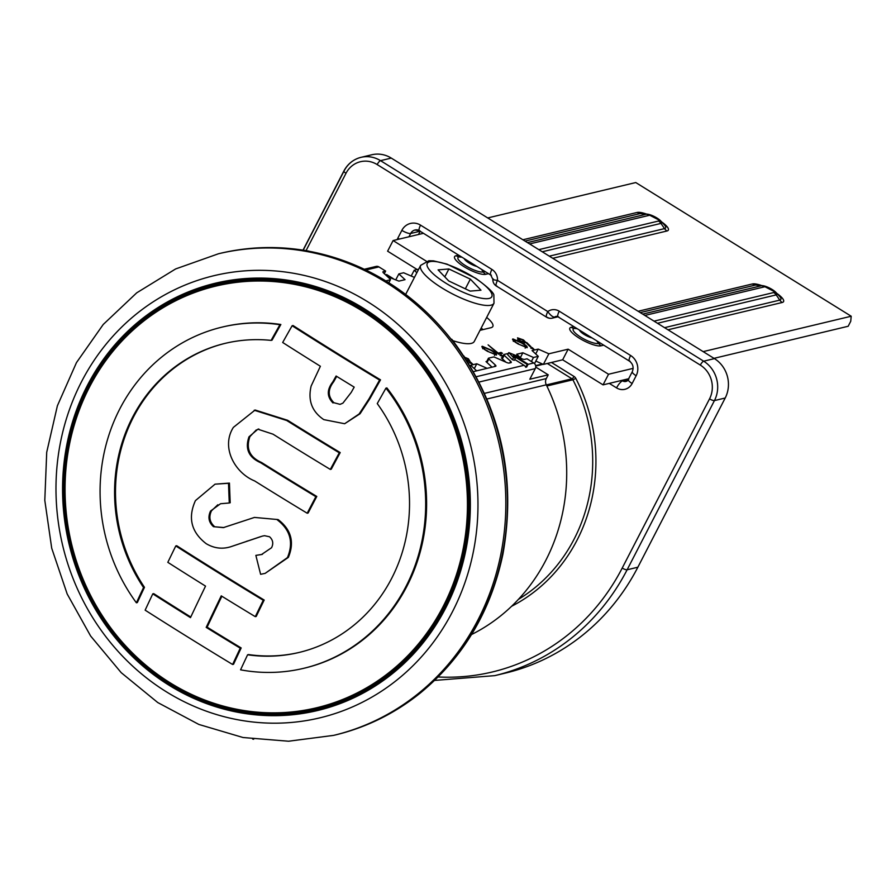 <?xml version="1.0" encoding="UTF-8"?>
<svg xmlns="http://www.w3.org/2000/svg" width="896" height="896" viewBox="0 0 896 896"><rect width="100%" height="100%" fill="white"/><g stroke="black" fill="none" stroke-linecap="round" stroke-linejoin="round"><path stroke-width="1.34" d="M420.168 231.269L418.499 234.494M438.144 676.973A222.835 205.867 -103.4 0 0 622.216 568.064A4.122 1.075 27.3 0 0 627.122 569.789A226.957 209.686 76.6 0 1 494.749 675.64L505.501 673.075A226.957 209.686 -103.4 0 0 637.862 567.213L725.2 398.014L714.448 400.579L627.122 569.789L637.862 567.213M725.2 398.014A28.885 26.69 76.6 0 0 714.426 358.613L391.272 158.088A28.885 26.69 -103.4 0 0 371.762 154.773L361.01 157.338A28.885 26.69 76.6 0 1 380.52 160.653L703.674 361.189A28.885 26.69 76.6 0 1 714.448 400.579A4.122 1.075 27.3 0 1 709.542 398.866A24.763 22.87 -103.4 0 0 700.314 365.086L377.16 164.562A24.763 22.87 -103.4 0 0 346.002 173.275L306.062 250.634M557.816 316.501A4.122 3.808 -103.4 0 0 554.635 317.05A7.426 2.643 -126.7 0 1 547.803 311.584A11.558 10.674 76.6 0 1 559.238 311.203L630.605 355.488A14.851 13.72 76.6 0 1 636.149 375.749L632.128 383.533A12.376 11.435 76.6 0 1 616.549 387.89L609.28 383.376M493.394 279.048A7.426 0.862 2.9 0 0 492.856 279.339A7.426 0.862 2.9 0 0 497.515 280.37L547.803 311.584A7.426 2.083 -58.2 0 0 546.65 317.229A7.426 7.426 0 0 0 552.294 318.147A7.426 6.866 76.6 0 1 547.277 317.296A7.426 2.083 -58.2 0 1 546.65 317.229L496.362 286.026A7.426 2.083 -58.2 0 1 497.515 280.37A11.558 10.674 76.6 0 0 491.915 269.427L420.549 225.142A14.851 13.72 76.6 0 0 401.856 230.373L397.835 238.157A12.376 11.435 76.6 0 0 397.219 239.579M526.714 342.53L531.026 346.774L529.872 346.427L526.053 342.664L519.736 340.85L517.53 337.837L523.488 339.931L526.445 343.045M463.837 355.914L464.632 357.235L468.373 358.781L470.03 361.357L466.95 360.707M501.088 352.453L502.466 353.315L498.68 354.211L488.107 344.87L498.232 353.136L501.088 352.453L500.382 353.808M472.73 364.179L470.803 362.32L469.269 362.69L472.73 364.179M502.902 356.306L501.525 354.984L499.99 355.354L502.779 356.552M534.173 349.496L532.246 347.637L530.712 348.006L534.173 349.496M568.142 349.182L562.654 359.8L543.368 364.414L548.856 353.797L568.142 349.182L608.53 374.248L633.147 368.368M703.158 351.624L851.2 316.232L635.768 182.549L487.726 217.941M423.45 233.307L393.098 240.565L426.283 261.162M418.701 269.17L414.21 270.245L416.864 272.72M387.486 276.629L398.899 281.131L405.048 279.664L398.843 273.918L403.626 272.765L414.445 277.424M389.659 283.315L388.92 282.621M487.11 368.346L476.784 363.787L470.646 365.254L476.661 370.843M486.819 361.39L486.002 361.592L492.016 367.17M502.174 357.717L501.357 357.918L505.994 362.208M531.395 361.525L533.49 357.47L522.861 352.778L516.723 354.245L521.349 358.534M533.49 357.47L538.272 356.328L532.078 350.571L538.216 349.104L548.856 353.797M480.01 330.322L490.963 327.701A25.581 6.675 27.3 0 0 492.834 326.48A25.581 6.675 27.3 0 0 486.662 317.43M481.925 346.931L482.272 346.27L491.4 350.168C495.398 352.498 497.078 354.122 496.429 355.051L487.222 351.165C483.235 348.824 481.578 347.189 482.272 346.27L481.902 346.494M512.579 339.606L512.926 338.934L522.054 342.832C526.064 345.162 527.733 346.797 527.083 347.715L517.877 343.829C513.89 341.488 512.243 339.853 512.926 338.934L512.568 339.17M395.819 279.776L398.843 273.918M534.52 363.608L538.272 356.328M411.174 276.102L414.21 270.245M562.654 359.8L603.053 384.866L628.667 378.739M713.989 358.344L848.176 326.267L850.73 321.306L851.2 316.232M543.368 364.414L535.819 361.077M393.098 240.565L387.61 251.182L417.178 269.528M483 329.605A25.581 6.675 27.3 0 0 481.186 328.048M474.286 368.637L476.784 363.787M520.363 357.616L522.861 352.778M535.718 353.954L538.216 349.104M603.053 384.866L608.53 374.248M531.81 348.477L532.246 347.637M501.088 355.824L501.525 354.984M470.378 363.171L470.803 362.32M482.462 347.693L483.112 347.827M494.682 354.861L494.536 355.454M487.592 351.389L495.029 354.2C495.398 353.405 493.998 352.106 490.851 350.302L483.627 347.133L482.664 348.701M484.4 349.306L487.782 351.03M483.627 347.133L484.624 348.88M483.056 348.253L483.392 347.581M466.558 360.102L469 360.304L468.272 361.715M468.328 361.189L467.802 358.904L464.341 357.829M517.63 339.237L518.336 339.371M524.283 342.418L524.899 342.922M520.027 341.029L524.586 341.813L523.858 343.235M523.902 342.742L524.283 342.014L522.894 340.032L518.885 338.699L517.854 340.301M518.885 338.699L520.218 340.682M518.291 339.842L518.616 339.226M513.128 340.357L513.766 340.502M525.336 347.536L525.19 348.13M518.258 344.064L525.683 346.864C526.053 346.08 524.664 344.781 521.506 342.966L514.293 339.797L513.318 341.365M515.066 341.981L518.437 343.706M514.293 339.797L515.29 341.544M513.71 340.917L514.058 340.256M385.549 274.826L386.658 274.557L393.176 278.611M535.73 367.069L548.229 374.83L546.291 378.582A6.608 6.104 -103.4 0 0 546.28 384.821L486.976 399M471.531 634.536A185.696 171.562 -103.4 0 0 546.28 384.821M452.413 611.822A227.338 210.034 -103.4 0 0 261.408 270.323A227.338 210.034 -103.4 0 0 87.069 608.093A227.338 210.034 -103.4 0 0 452.413 611.822M334.398 735.19A247.587 228.749 -103.4 0 0 335.205 735C366.386 727.462 394.643 713.552 420.011 693.269C463.176 657.776 490.818 611.408 502.925 554.154C517.037 475.149 500.013 403.536 451.842 339.315L451.013 339.102A247.587 228.749 -103.4 0 0 308.538 251.171L309.467 251.339M513.162 355.723L527.184 364.426L528.102 364.202L514.08 355.499L518.661 357.37L518.224 356.451L508.794 352.621L513.531 357.571L515.458 358.131L513.162 355.723M319.973 708.926A218.702 202.059 76.6 0 1 274.389 713.451M175.571 300.115A218.702 202.059 76.6 0 1 218.266 283.539M388.741 282.733L390.253 279.81A2.475 0.65 27.3 0 0 390.432 279.698A2.475 0.65 27.3 0 0 390.04 278.992L383.589 273.011A4.122 1.075 -152.7 0 1 382.939 271.846A4.122 1.075 -152.7 0 1 383.242 271.645L382.95 272.205M390.253 279.81L385.762 280.885M528.102 364.202L526.646 367.035L525.728 367.259L527.184 364.426M518.28 358.109L518.661 357.37M515.458 358.131L514.36 360.259L512.434 359.699L507.696 354.738L508.794 352.621M512.434 359.699L513.531 357.571M525.728 367.259A4.122 3.808 -103.4 0 0 524.07 365.299L514.752 359.509M473.48 371.605L495.622 366.307A4.122 1.075 -152.7 0 0 495.925 366.117A4.122 1.075 -152.7 0 0 495.264 364.952L488.824 358.971L486.987 362.51M509.768 362.925L510.619 361.278A4.122 1.075 -152.7 0 1 511.28 362.443A4.122 1.075 -152.7 0 1 510.978 362.645L509.264 363.048A4.122 1.075 -152.7 0 1 506.24 362.32L495.186 357.448A2.475 0.65 27.3 0 0 493.382 357.011L488.611 358.154A2.475 0.65 27.3 0 0 488.432 358.266A2.475 0.65 27.3 0 0 488.824 358.971M510.619 361.278L504.179 355.298L502.354 358.837M508.379 353.427L503.966 354.48A2.475 0.65 27.3 0 0 503.787 354.592A2.475 0.65 27.3 0 0 504.179 355.298M518.661 357.347L521.606 358.658A4.122 1.075 -152.7 0 0 524.619 359.374L527.016 358.803L533.747 362.981A4.122 3.808 76.6 0 1 535.282 368.614L529.805 379.232L548.229 374.83M384.294 273.661L385.627 271.074L383.242 271.645M364.269 269.259L376.118 266.426A4.122 3.808 76.6 0 1 378.896 266.896L385.627 271.074M292.118 325.752A1251.589 350.291 121.8 0 0 282.677 342.485A1243.973 324.666 27.3 0 0 320.376 366.262L311.136 386.064C307.742 400.434 311.965 411.622 323.792 419.619L344.658 423.73L359.139 413.952L369.062 398.754A1251.734 350.336 -58.2 0 1 379.59 380.072A1241.531 324.027 -152.7 0 1 292.118 325.752L293.048 325.528A1239.022 323.378 -152.7 0 0 380.52 379.848L379.59 380.072M344.658 423.73L360.069 413.739L369.981 398.53A1249.259 349.642 -58.2 0 1 380.52 379.848M330.322 469.426L331.251 469.202A1249.259 349.642 -58.2 0 1 340.2 452.581A1247.523 325.595 -152.7 0 1 287.605 420.28L255.125 410.021L233.363 427.392C220.629 447.507 235.043 472.998 254.61 480.917A1252.742 326.95 27.3 0 0 307.194 513.229A1251.734 350.336 -58.2 0 1 315.862 496.675A1252.384 326.861 -152.7 0 1 260.635 462.717C248.707 457.442 244.832 448.806 248.987 436.834L257.891 429.206L273.022 434.179A1251.152 326.536 27.3 0 0 330.322 469.426A1251.734 350.336 -58.2 0 1 339.282 452.805A1249.998 326.234 -152.7 0 1 286.686 420.493L254.206 410.245M287.605 420.28L286.686 420.493M315.862 496.675L316.781 496.451A1249.259 349.642 -58.2 0 0 308.123 513.005L307.194 513.229M316.781 496.451A1249.909 326.211 -152.7 0 1 261.554 462.504C249.637 457.218 245.75 448.594 249.906 436.61L248.987 436.834M249.906 436.61L256.29 429.923M340.2 452.581L339.282 452.805M265.126 573.384L288.366 557.379C294.661 542.226 291.245 529.626 278.118 519.579L254.453 517.429L223.373 527.621L213.472 526.68C208.701 522.312 207.726 517.104 210.549 511.034L220.539 503.731L229.275 502.992A1252.418 468.765 -90.5 0 1 228.514 483.302L215.051 484.165L195.429 500.618C187.678 517.798 191.262 532.157 206.192 543.682C214.133 548.374 222.354 549.382 230.854 546.706L262.438 536.088L264.533 535.696L269.528 536.76C272.944 539.851 273.627 543.502 271.566 547.725L261.498 554.546L255.864 555.374A1252.709 479.371 77.1 0 0 260.613 574.302L265.126 573.384L287.448 557.592C293.742 542.45 290.326 529.85 277.2 519.792M288.366 557.379L287.448 557.592M278.118 519.579L254.453 517.429M223.754 527.531L213.472 526.68M214.402 526.456C209.63 522.099 208.656 516.88 211.478 510.821L210.549 511.034M228.514 483.302L229.443 483.09A1249.942 467.835 -90.5 0 0 230.194 502.768L229.275 502.992M211.478 510.821L217.806 504.773M229.443 483.09L215.051 484.165M260.87 536.558L230.854 546.706M261.99 554.422L255.864 555.374M175.784 545.944A1251.589 350.291 121.8 0 0 167.821 562.33A1248.218 325.774 27.3 0 0 205.531 586.118A1252.787 350.627 121.8 0 0 190.478 617.635A1244.466 324.789 -152.7 0 1 152.779 593.858A1251.589 350.291 121.8 0 0 145.141 610.165A1242.08 324.173 27.3 0 0 232.613 664.485A1251.734 350.336 -58.2 0 1 240.24 648.178A1244.466 324.789 -152.7 0 1 206.192 627.379A1252.776 350.627 -58.2 0 1 221.245 595.862A1248.218 325.774 27.3 0 0 255.293 616.661A1251.734 350.336 -58.2 0 1 263.256 600.275A1249.718 326.166 -152.7 0 1 175.784 545.944L176.714 545.731A1247.232 325.517 -152.7 0 0 264.186 600.051L263.256 600.275M190.77 617.019A1241.968 324.139 -152.7 0 1 153.709 593.634L152.779 593.858M240.24 648.178L241.17 647.954A1249.259 349.642 -58.2 0 0 233.542 664.261L232.613 664.485M241.17 647.954A1241.968 324.139 -152.7 0 1 207.122 627.166L206.192 627.379M207.122 627.166A1250.29 349.933 -58.2 0 1 221.872 596.254M264.186 600.051A1249.259 349.642 -58.2 0 0 256.222 616.437L255.293 616.661M225.568 343.258A158.917 146.821 -103.4 0 0 144.469 587.317A1248.542 349.44 121.8 0 0 137.323 602.582L136.394 602.806A175.414 162.064 76.6 0 1 222.085 327.107A175.414 162.064 76.6 0 1 279.922 324.722A1251.018 350.134 121.8 0 0 271.107 340.39A158.917 146.821 -103.4 0 0 225.098 343.37A158.917 146.821 -103.4 0 0 143.55 587.541A1251.018 350.134 121.8 0 0 136.394 602.806M222.555 327.006A175.414 162.064 76.6 0 1 223.014 326.894A175.414 162.064 76.6 0 1 280.851 324.509L279.922 324.722M280.851 324.509A1248.542 349.44 121.8 0 0 272.037 340.166L271.107 340.39M144.469 587.317L143.55 587.541M304.136 668.214A175.414 162.064 76.6 0 0 304.595 668.114A175.414 162.064 76.6 0 0 386.882 387.923L385.952 388.136A175.414 162.064 76.6 0 1 303.666 668.326A175.414 162.064 76.6 0 1 240.565 669.827A1251.298 350.213 -58.2 0 1 247.598 654.786A158.917 146.821 -103.4 0 0 299.006 652.478A158.917 146.821 -103.4 0 0 377.261 403.581A1251.298 350.213 -58.2 0 1 385.952 388.136M299.466 652.366A158.917 146.821 -103.4 0 1 248.528 654.562L247.598 654.786M364.19 691.51A217.47 200.917 76.6 0 1 322.056 707.168L317.128 708.355A217.47 200.917 76.6 0 1 71.154 543.558A217.47 200.917 76.6 0 1 215.992 285.331A217.47 200.917 76.6 0 1 362.846 310.296A217.47 200.917 76.6 0 1 466.906 530.891A217.47 200.917 76.6 0 1 317.128 708.355C214.726 735.784 98.213 659.366 72.106 547.68C39.883 434.403 109.413 307.608 215.992 285.331L220.931 284.155A217.47 200.917 76.6 0 1 265.586 279.059M332.998 402.954C326.838 396.726 326.76 389.715 332.786 381.931A1252.776 350.627 -58.2 0 1 336.101 376.018A1243.973 324.666 27.3 0 0 354.189 387.117A1252.384 350.515 121.8 0 0 351.243 392.381L342.888 403.155L340.066 404.354L333.928 402.73C327.757 396.502 327.69 389.502 333.715 381.707A1250.29 349.933 -58.2 0 1 336.694 376.387M448.706 280.941L438.077 269.875L448.896 268.968L470.344 279.138L480.973 290.203L470.154 291.11L448.706 280.941M452.906 340.682A41.261 10.774 27.3 0 0 474.275 341.443L493.998 303.218A41.261 10.774 -152.7 0 1 452.39 293.866A41.261 10.774 -152.7 0 1 420.661 265.362L428.803 260.747L433.485 260.848L447.026 264.141L475.698 278.275C488.197 287.414 494.256 293.149 493.875 295.467L493.998 303.218M444.808 276.886L448.896 268.968M465.338 288.826L470.344 279.138M551.488 362.477L574.011 376.443A4.95 4.57 76.6 0 1 575.814 378.426A167.541 154.784 76.6 0 1 511.594 606.29M622.216 568.064L709.542 398.866M420.09 231.224L410.682 233.464L408.979 236.768M543.088 364.291L535.707 366.061M546.325 384.933L571.995 378.795L547.299 363.474M518.448 599.346A165.066 152.499 -103.4 0 0 572.891 379.781L546.851 386.008M303.206 250.163L343.885 171.371M621.824 380.374L622.597 380.856L628.275 379.501M575.814 378.426L572.891 379.781A2.475 2.285 -103.4 0 0 571.995 378.795A2.475 0.694 -58.2 0 0 574.011 376.443M616.549 387.89A7.426 2.083 -58.2 0 1 622.597 380.856A4.95 4.57 -103.4 0 0 628.264 379.971M557.973 316.792L552.294 318.147A7.426 6.866 76.6 0 0 554.635 317.05L557.144 316.445M391.272 158.088L380.52 160.653A4.122 1.154 121.8 0 0 377.16 164.562M714.426 358.613L703.674 361.189A4.122 1.154 121.8 0 0 700.314 365.086M303.027 250.141L343.862 171.013A4.122 1.075 27.3 0 1 344.165 170.811A28.885 26.69 76.6 0 1 361.01 157.338C353.416 159.309 347.704 163.867 343.862 171.013A4.122 1.075 27.3 0 0 346.002 173.275M419.104 230.373A7.426 6.866 -103.4 0 0 415.016 230.003A7.426 6.866 -103.4 0 0 410.682 233.464A7.426 1.938 -152.7 0 1 401.856 230.373M630.078 361.2A7.426 2.083 -58.2 0 1 629.451 361.133A7.426 2.083 -58.2 0 1 630.605 355.488M636.149 375.749A7.426 1.938 -152.7 0 1 632.307 371.683L628.286 379.467A7.426 1.938 -152.7 0 1 628.835 379.12M632.128 383.533A7.426 1.938 -152.7 0 1 628.286 379.467L625.946 381.427M558.712 316.915A7.426 2.083 -58.2 0 1 558.085 316.848A7.426 2.083 -58.2 0 1 559.238 311.203M496.989 286.082A7.426 2.083 -58.2 0 1 496.362 286.026A7.426 7.426 0 0 1 492.856 279.339L490.762 275.072A7.426 2.083 -58.2 0 1 491.915 269.427M491.389 275.139A7.426 2.083 -58.2 0 1 490.762 275.072L419.406 230.798A7.426 2.083 -58.2 0 1 420.549 225.142M420.034 230.854A7.426 2.083 -58.2 0 1 419.406 230.798L415.016 230.003M399.403 239.053A7.426 1.938 -152.7 0 1 397.835 238.157M761.622 285.544A18.29 4.771 27.3 0 0 752.382 283.965L638.131 311.27M573.866 326.637L571.155 327.286A18.29 4.771 27.3 0 0 579.264 338.173A18.29 4.771 27.3 0 0 601.003 345.811L603.714 345.162M667.979 329.795L782.23 302.478A18.29 4.771 27.3 0 0 776.866 293.406M661.629 221.906A18.29 4.771 -152.7 0 1 667.005 230.978L552.754 258.294M488.477 273.661L485.766 274.31A18.29 4.771 -152.7 0 1 464.038 266.672A18.29 4.771 -152.7 0 1 455.918 255.786L458.629 255.136M522.906 239.77L637.157 212.453A18.29 4.771 -152.7 0 1 646.386 214.032M577.214 328.72L574.269 328.384L576.005 327.97M596.758 340.85L598.539 343.448A14.874 3.886 -152.7 0 1 580.866 337.243A14.874 3.886 -152.7 0 1 574.269 328.384A8.254 7.627 -103.4 0 1 571.155 327.286M579.51 330.142A9.061 2.363 27.3 0 0 592.133 337.982M644.851 315.437L764.534 286.821A8.254 7.627 -103.4 0 0 761.421 285.734L755.496 285.051A14.874 3.886 -152.7 0 1 758.072 285.051L762.989 285.723A9.061 2.363 27.3 0 0 761.421 285.734L642.712 314.115M640.27 312.603L755.496 285.051A8.254 7.627 -103.4 0 1 752.382 283.965M657.485 323.277L776.194 294.896L779.778 300.115L664.552 327.667M764.534 286.821A5.645 1.467 -152.7 0 1 771.232 289.173A5.645 1.467 -152.7 0 1 773.741 292.533A8.254 7.627 -103.4 0 1 776.194 294.896A9.061 2.363 27.3 0 0 775.925 292.41L779.318 296.016A14.874 3.886 -152.7 0 1 779.778 300.115A8.254 7.627 -103.4 0 0 782.23 302.478M775.925 292.41A9.061 2.363 27.3 0 0 762.989 285.723L775.925 292.41M600.275 343.034L598.539 343.448L601.003 345.811M773.741 292.533L654.046 321.149M481.522 269.349L483.314 271.947L485.038 271.522M476.907 266.47A9.061 2.363 -152.7 0 1 464.285 258.642M461.978 257.219L459.032 256.883A14.874 3.886 27.3 0 0 465.629 265.731A14.874 3.886 27.3 0 0 483.314 271.947A8.254 7.627 76.6 0 0 485.766 274.31M538.821 249.648L658.504 221.032A8.254 7.627 76.6 0 1 660.968 223.395L664.541 228.614A14.874 3.886 27.3 0 0 664.093 224.515L660.688 220.898A9.061 2.363 -152.7 0 1 660.968 223.395L542.248 251.776M549.315 256.155L664.541 228.614A8.254 7.627 76.6 0 0 667.005 230.978M527.475 242.603L646.184 214.222L640.27 213.55L525.045 241.102M658.504 221.032A5.645 1.467 27.3 0 0 656.006 217.672A5.645 1.467 27.3 0 0 649.298 215.32A8.254 7.627 76.6 0 0 646.184 214.222A9.061 2.363 -152.7 0 1 647.752 214.222A9.061 2.363 -152.7 0 1 660.688 220.898L647.752 214.222L642.835 213.539A14.874 3.886 27.3 0 0 640.27 213.55A8.254 7.627 76.6 0 1 637.157 212.453M460.768 256.469L459.032 256.883L455.918 255.786M649.298 215.32L529.614 243.936M477.994 619.909A247.587 228.749 76.6 0 1 333.592 735.381L288.546 741.227L243.04 737.52L198.867 724.45L157.741 702.542L121.206 672.672L90.642 636.037L67.189 594.003L51.71 548.206L44.8 500.36L46.715 452.267L57.389 405.776L76.462 362.622L103.23 324.475L136.718 292.835L175.627 268.946L218.456 253.77A247.587 228.749 76.6 0 1 457.094 349.776A247.587 228.749 76.6 0 1 477.994 619.909M445.648 608.07A219.677 202.955 76.6 0 1 92.613 604.464A219.677 202.955 76.6 0 1 261.072 278.074A219.677 202.955 76.6 0 1 445.648 608.07M308.538 251.171A247.587 228.749 -103.4 0 0 220.069 253.389A247.587 228.749 -103.4 0 0 219.262 253.579M333.592 735.381L335.205 735A247.587 228.749 -103.4 0 0 479.606 619.517A247.587 228.749 -103.4 0 0 451.013 339.102M445.155 607.499A218.702 202.059 -103.4 0 0 426.686 368.894A218.702 202.059 -103.4 0 0 215.891 284.088A218.702 202.059 -103.4 0 0 70.224 543.782A218.702 202.059 -103.4 0 0 317.598 709.509A218.702 202.059 -103.4 0 0 445.155 607.499M494.413 366.598L495.264 364.952M486.562 362.107L488.432 358.478M501.928 358.434L503.798 354.816M378.896 266.896L365.859 270.021M535.282 368.614L479.091 382.043M484.512 393.355L546.291 378.582M528.035 364.347L533.747 362.981M476.302 376.712L524.07 365.299M369.981 398.53L369.062 398.754M261.554 462.504L260.635 462.717M247.8 540.949L246.882 541.162M362.242 310.957A216.787 200.29 -103.4 0 0 65.117 494.861A216.787 200.29 -103.4 0 0 371.414 684.925A216.787 200.29 -103.4 0 0 362.242 310.957M333.715 381.707L332.786 381.931M431.413 261.43A36.31 9.475 27.3 0 0 459.368 290.539A36.31 9.475 27.3 0 0 487.805 288.165A36.31 9.475 27.3 0 0 431.413 261.43M434.627 680.422L494.749 675.64M542.416 363.989L535.618 365.624M252.717 739.11L253.658 739.245M555.934 316.445L558.085 316.848L629.451 361.133C632.979 363.888 633.931 367.405 632.307 371.683M218.456 253.77L220.069 253.389C249.368 246.445 279.003 245.694 308.963 251.149M317.598 709.509C373.878 694.982 416.382 660.99 445.099 607.544C472.864 551.32 477.053 492.262 457.666 430.371C440.754 380.946 411.555 341.97 370.07 313.421C321.563 281.803 270.166 272.026 215.891 284.088M390.432 279.698L388.83 282.789M488.432 358.266L486.483 362.029M503.787 354.592L501.838 358.366M258.821 428.994L257.891 429.218M224.291 527.408L223.373 527.621M262.416 554.322L261.498 554.534M223.014 326.894L222.085 327.107M304.595 668.114L303.666 668.326M405.653 294.448L420.661 265.362"/></g></svg>
